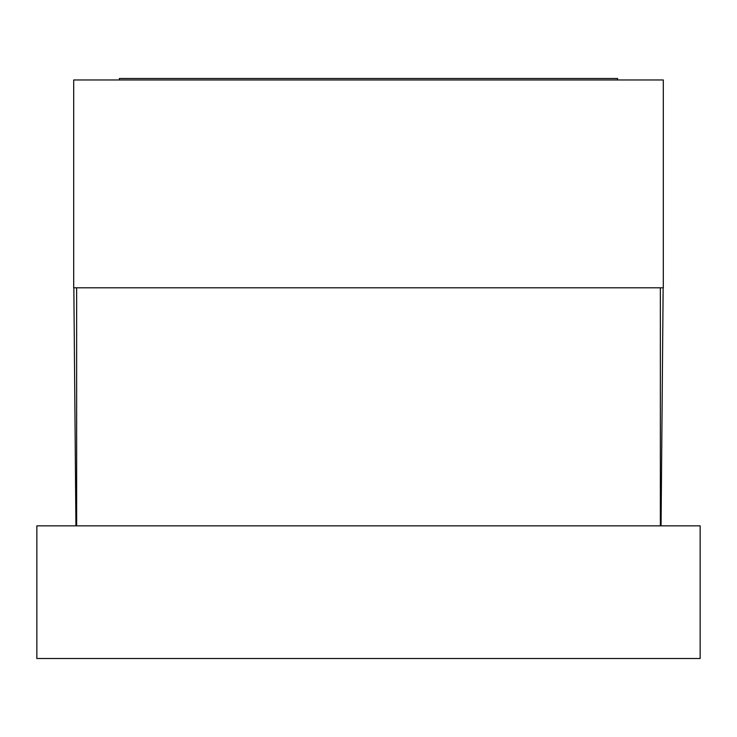 <?xml version="1.0" encoding="UTF-8"?>
<svg xmlns="http://www.w3.org/2000/svg" width="737" height="737" viewBox="0 0 737 737"><rect width="100%" height="100%" fill="white"/><g stroke="black" fill="none" stroke-linecap="round" stroke-linejoin="round"><path stroke-width="1.11" d="M663.3 287.798L663.3 79.965L73.7 79.965L73.7 287.798L663.3 287.798M36.85 525.849L700.15 525.849L700.15 658.51L36.85 658.51L36.85 525.849M660.352 287.798L660.352 525.849M76.648 287.798L76.648 525.849M660.352 525.112L661.071 525.112L663.143 287.798M73.847 287.798L75.92 525.112L76.648 525.112M73.7 269.558L73.7 270.663M119.376 79.965L119.385 78.49L617.597 78.49L617.615 79.965"/></g></svg>
